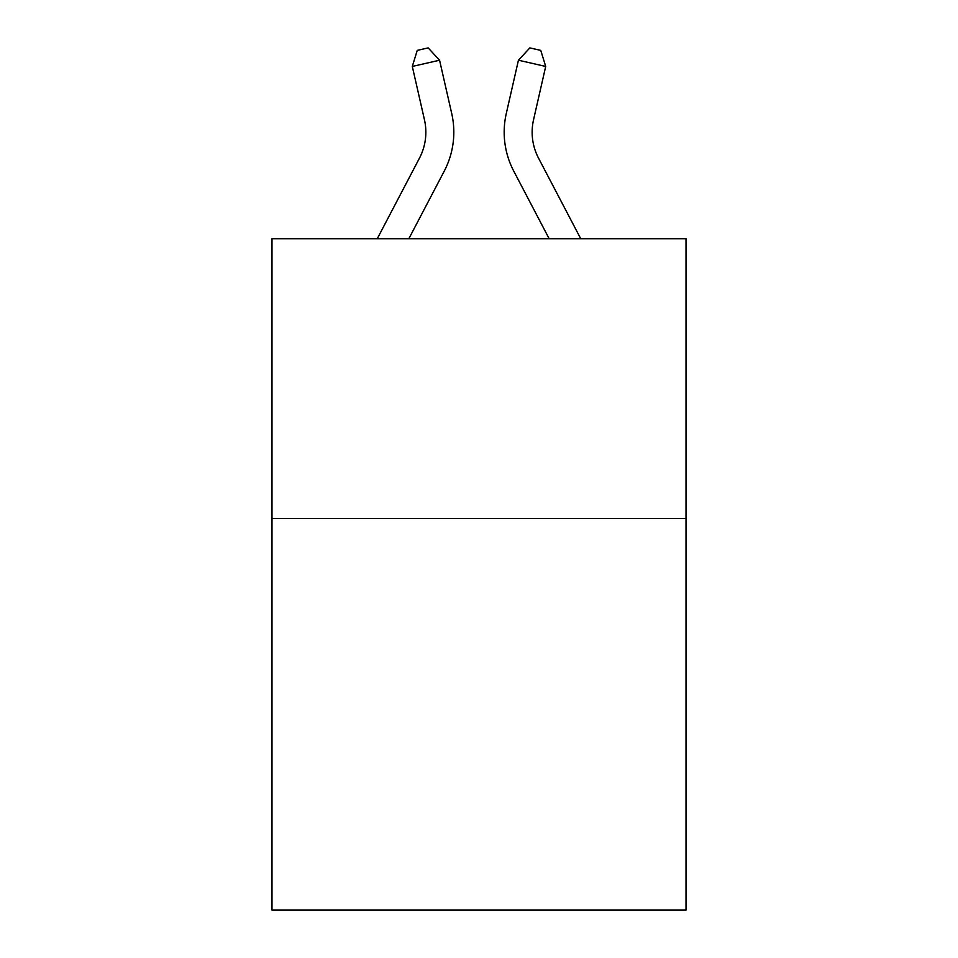 <?xml version="1.0" encoding="UTF-8"?>
<svg xmlns="http://www.w3.org/2000/svg" width="958" height="958" viewBox="0 0 958 958"><rect width="100%" height="100%" fill="white"/><g stroke="black" fill="none" stroke-linecap="round" stroke-linejoin="round"><path stroke-width="1.44" d="M686.012 518.458L686.012 910.1L271.988 910.1L271.988 238.722L686.012 238.722L686.012 518.458L271.988 518.458M377.26 238.722L419.46 158.154A55.947 55.947 0 0 0 424.454 119.762L412.299 66.437L439.566 60.222L451.721 113.547A83.921 83.921 0 0 1 444.237 171.135L408.838 238.722M580.74 238.722L538.54 158.154A55.947 55.947 0 0 1 533.546 119.762L545.701 66.437L518.434 60.222L506.279 113.547A83.921 83.921 0 0 0 513.763 171.135L549.162 238.722M419.46 158.154A55.947 55.947 0 0 0 424.454 119.762A55.947 55.947 0 0 1 419.46 158.154A55.947 55.947 0 0 0 424.454 119.762A55.947 55.947 0 0 1 419.46 158.154A55.947 55.947 0 0 0 424.454 119.762A55.947 55.947 0 0 1 419.46 158.154A55.947 55.947 0 0 0 424.454 119.762A55.947 55.947 0 0 1 419.46 158.154A55.947 55.947 0 0 0 424.454 119.762A55.947 55.947 0 0 1 419.46 158.154A55.947 55.947 0 0 0 424.454 119.762A55.947 55.947 0 0 1 419.46 158.154A55.947 55.947 0 0 0 424.454 119.762A55.947 55.947 0 0 1 419.46 158.154A55.947 55.947 0 0 0 424.454 119.762M518.434 60.222L506.279 113.547L518.434 60.222L506.279 113.547L518.434 60.222L506.279 113.547L518.434 60.222L506.279 113.547L518.434 60.222L506.279 113.547L518.434 60.222L506.279 113.547L518.434 60.222L506.279 113.547L518.434 60.222L506.279 113.547L518.434 60.222L529.846 47.9L540.755 50.391L545.701 66.437M538.54 158.154A55.947 55.947 0 0 1 533.546 119.762A55.947 55.947 0 0 0 538.54 158.154A55.947 55.947 0 0 1 533.546 119.762A55.947 55.947 0 0 0 538.54 158.154A55.947 55.947 0 0 1 533.546 119.762A55.947 55.947 0 0 0 538.54 158.154A55.947 55.947 0 0 1 533.546 119.762A55.947 55.947 0 0 0 538.54 158.154A55.947 55.947 0 0 1 533.546 119.762A55.947 55.947 0 0 0 538.54 158.154A55.947 55.947 0 0 1 533.546 119.762A55.947 55.947 0 0 0 538.54 158.154A55.947 55.947 0 0 1 533.546 119.762A55.947 55.947 0 0 0 538.54 158.154M412.299 66.437L417.245 50.391L428.154 47.9L439.566 60.222"/></g></svg>
